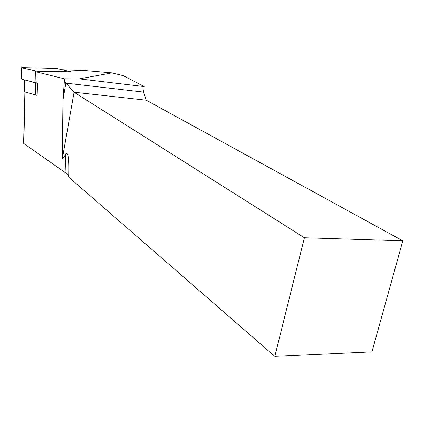 <?xml version="1.0" encoding="UTF-8"?>
<svg xmlns="http://www.w3.org/2000/svg" width="424" height="424" viewBox="0 0 424 424"><rect width="100%" height="100%" fill="white"/><g stroke="black" fill="none" stroke-linecap="round" stroke-linejoin="round"><path stroke-width="0.64" d="M24.475 79.929L24.173 91.727L37.153 95.4M36.867 95.379L37.153 95.464L37.508 82.918M37.805 72.26L64.379 78.806L79.299 78.88L111.941 72.88L85.399 70.601L62.27 69.743M79.299 78.88L144.271 86.591L123.331 75.705L111.941 72.88M64.379 78.806L64.374 81.069L65.884 83.141L143.641 92.109L144.271 86.591M143.641 92.109L146.232 100.202L74.078 92.215L304.395 237.758L274.81 356.404L371.954 351.867L402.8 240.816L146.232 100.202M274.81 356.404L68.667 177.073C68.571 175.653 67.39 174.147 65.111 172.547L23.611 143.37L24.921 92.035M64.374 81.069L62.975 99.926L62.307 159.048L65.746 154.41C68.2 151.22 69.176 158.772 68.667 177.073M62.975 99.926L65.884 83.141L74.078 92.215L62.307 159.048M402.8 240.816L304.395 237.758M24.497 79.876L37.498 83.263M21.476 67.686L21.2 78.944L35.097 82.749L36.893 82.913L37.222 71.285L71.179 71.82L56.35 68.391L22.631 67.602L21.603 67.745L37.222 71.285M23.797 143.635L25.111 92.093M65.746 154.41L65.111 172.547M24.73 80.051L24.428 91.886M35.319 95.135L35.658 83.014M35.097 82.749L35.415 71.126M21.327 79.018L21.603 67.745"/></g></svg>
